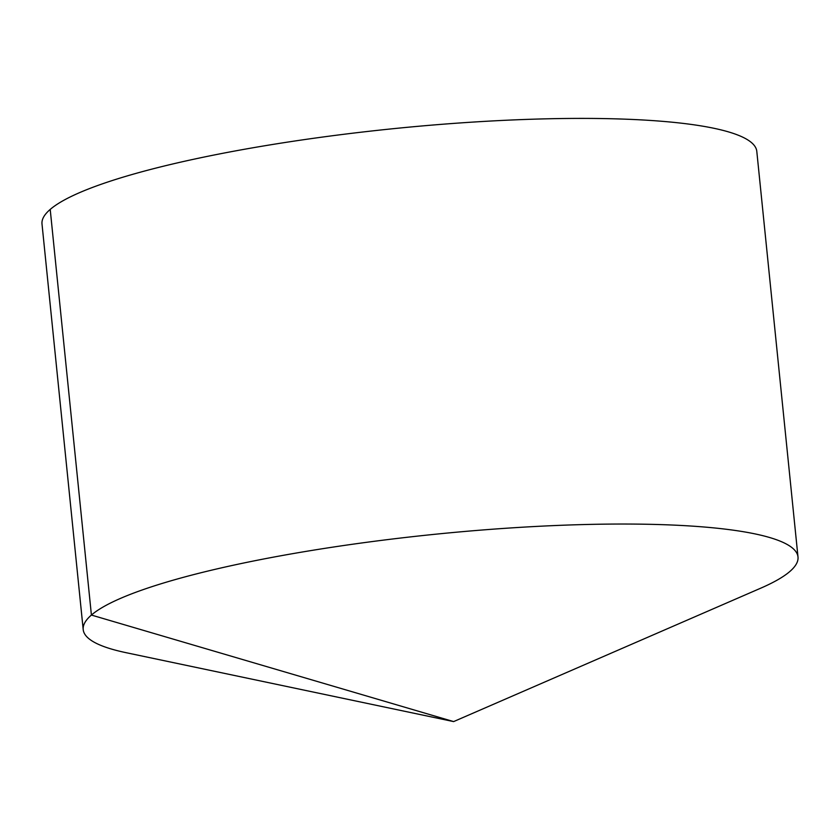 <?xml version="1.0" encoding="UTF-8"?>
<svg xmlns="http://www.w3.org/2000/svg" width="840" height="840" viewBox="0 0 840 840"><rect width="100%" height="100%" fill="white"/><g stroke="black" fill="none" stroke-linecap="round" stroke-linejoin="round"><path stroke-width="1.26" d="M453.632 721.591L760.736 588.178A359.237 59.294 174.2 0 0 798 556.994A359.237 59.294 174.2 0 0 516.989 527.541A359.237 59.294 174.2 0 0 83.202 629.601A359.237 59.294 174.2 0 0 125.969 652.659L453.632 721.591L91.413 615.058L50.211 209.422M798 556.994L756.798 151.358A359.237 59.294 174.2 0 0 475.786 121.905A359.237 59.294 174.2 0 0 42 223.965L83.202 629.601"/></g></svg>
